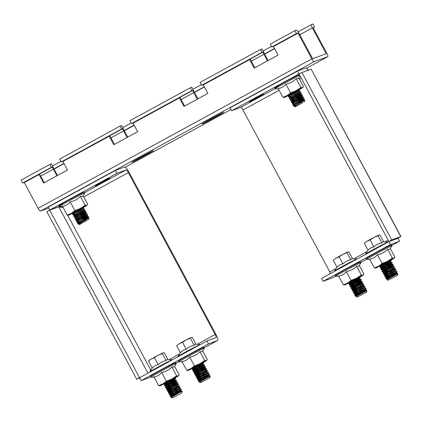 <?xml version="1.0" encoding="UTF-8"?>
<svg xmlns="http://www.w3.org/2000/svg" width="422" height="422" viewBox="0 0 422 422"><rect width="100%" height="100%" fill="white"/><g stroke="black" fill="none" stroke-linecap="round" stroke-linejoin="round"><path stroke-width="0.63" d="M313.103 27.688L314.554 26.892L313.061 27.615L326.86 53.346A3.445 0.775 -118.6 0 1 327.778 56.643A3.445 0.775 -118.6 0 1 327.757 56.654L314.211 61.638A3.445 0.775 -118.6 0 1 311.847 58.874L298.053 33.143L296.402 33.575L271.837 46.984L273.482 46.552L278.056 55.082L254.192 68.106L249.507 59.444L263.544 51.785L262.009 52.349L201.642 85.297L203.293 84.864L207.867 93.394L183.997 106.418L179.313 97.756L193.35 90.097L191.815 90.661L131.448 123.609L133.099 123.177L137.672 131.706L113.808 144.73L109.119 136.074L123.161 128.409L121.62 128.974L61.259 161.921L62.904 161.489L67.478 170.019L43.614 183.048L38.924 174.386L52.966 166.722L51.431 167.286L49.88 164.395L21.1 180.104L22.651 182.995L51.431 167.286M48.662 208.041L40.459 211.058A3.445 0.775 -118.6 0 1 38.096 208.294L24.297 182.562L22.651 182.995M61.259 161.921L59.708 159.031L120.075 126.083L121.62 128.974M131.448 123.609L129.897 120.718L190.264 87.771L191.815 90.661M52.966 166.722L51.415 163.831L49.88 164.395M123.161 128.409L121.61 125.519L120.075 126.083M193.35 90.097L191.799 87.206L190.264 87.771M44.257 182.694L39.737 174.26A3.445 0.775 61.4 0 0 39.605 174.017M114.452 144.377L109.931 135.947A3.445 0.775 61.4 0 0 109.799 135.699M184.646 106.064L180.125 97.635A3.445 0.775 61.4 0 0 179.988 97.387M192.801 90.398A3.445 0.775 61.4 0 0 193.74 92.624L197.259 99.186M262.996 52.085A3.445 0.775 61.4 0 0 263.929 54.306L267.448 60.868M122.607 128.71A3.445 0.775 61.4 0 0 123.546 130.936L127.064 137.498M201.315 84.69L192.912 89.279M271.51 46.378L263.106 50.967M131.126 123.002L122.718 127.592M194.473 92.434L204.438 87.001M264.668 54.121L274.627 48.683M124.279 130.746L134.243 125.313M197.902 98.832L194.394 92.207L204.322 86.79M268.097 60.52L264.583 53.895L274.516 48.472M127.708 137.145L124.2 130.519L134.127 125.102M201.642 85.297L200.091 82.406L260.458 49.458L262.009 52.349M263.544 51.785L261.993 48.894L260.458 49.458M254.841 67.752L250.315 59.323A3.445 0.775 61.4 0 0 250.183 59.075M314.554 26.892L313.003 24.001L311.468 24.566A3.445 0.775 61.4 0 0 311.447 24.576A3.445 0.775 61.4 0 0 312.364 27.873L326.206 53.763L312.66 58.748L298.75 32.884A3.445 0.775 61.4 0 0 296.392 30.12L294.851 30.685L296.402 33.575M271.837 46.984L270.286 44.094L294.851 30.685M52.418 167.022A3.445 0.775 61.4 0 0 53.351 169.248L56.87 175.81M60.932 161.315L52.528 165.904M54.09 169.064L64.049 163.625M57.519 175.457L54.005 168.832L63.938 163.414M208.157 120.386L213.775 117.321A9.026 0.29 -28.2 0 1 223.649 112.352A9.026 0.29 -28.2 0 1 217.615 115.908L211.997 118.972A9.026 0.29 -28.2 0 1 202.122 123.947A9.026 0.29 -28.2 0 1 208.157 120.386M137.962 158.698L143.58 155.634A9.026 0.29 -28.2 0 1 153.455 150.665A9.026 0.29 -28.2 0 1 147.42 154.22L141.803 157.285A9.026 0.29 -28.2 0 1 131.928 162.259A9.026 0.29 -28.2 0 1 137.962 158.698M264.589 53.895L263.476 51.822M54.005 168.832L52.898 166.759M194.394 92.207L193.281 90.134M124.2 130.519L123.087 128.446M100.842 182.731A8.208 0.264 151.8 0 0 95.356 185.965A8.208 0.264 151.8 0 0 104.334 181.444A8.208 0.264 151.8 0 0 109.82 178.211A8.208 0.264 151.8 0 0 100.842 182.731M217.594 340.512A6.567 1.472 -118.6 0 1 217.552 340.533L204.353 347.733L217.594 340.512A6.567 1.472 -118.6 0 0 215.848 334.235L129.032 172.324A6.567 1.472 -118.6 0 0 124.532 167.054L115.459 170.398L117.01 173.289L126.083 169.945A3.281 0.738 -118.6 0 1 128.33 172.582L215.146 334.493A3.281 0.738 -118.6 0 1 216.022 337.632A3.281 0.738 -118.6 0 1 216.001 337.642L206.922 340.981L139.64 377.706L141.191 380.597L208.473 343.872L206.922 340.981M63.221 207.661L58.795 206.674L49.722 210.014L48.171 207.123L115.459 170.398M49.722 210.014L117.01 173.289M150.264 377.257L141.191 380.597M217.552 340.533L208.473 343.872M149.931 371.793L150.57 369.741L149.9 371.798M139.814 378.038L136.675 379.193L139.482 377.658L49.675 210.172L58.753 206.827L63.226 207.671M149.757 372.178L149.842 371.887A12.882 0.417 -28.2 0 1 150.274 371.545A12.882 0.417 -28.2 0 1 162.359 364.735A12.882 0.417 -28.2 0 1 172.514 359.729L167.075 359.565L166.099 360.61C163.029 361.153 160.407 362.524 158.229 364.729C155.829 365.025 153.861 366.154 152.342 368.121L148.544 361.037L151.276 358.943L154.436 357.645L158.229 364.729M136.675 379.193L46.868 211.702L49.675 210.172M140.225 377.384L139.482 377.658M258.296 97.408A8.208 0.264 151.8 0 0 263.782 94.175A8.208 0.264 151.8 0 0 254.804 98.695A8.208 0.264 151.8 0 0 249.318 101.929A8.208 0.264 151.8 0 0 258.296 97.408M274.938 88.699L240.735 107.367A3.281 0.738 61.4 0 1 242.988 110L329.804 271.91A3.281 0.738 61.4 0 1 330.526 273.514M390.413 244.565L323.125 281.295L321.58 278.404L388.862 241.674L390.413 244.565L399.492 241.226L397.941 238.335L388.862 241.674M323.125 281.295L332.204 277.95A6.567 1.472 61.4 0 0 332.251 277.929A6.567 1.472 61.4 0 0 332.288 277.903M399.528 241.21L392.006 245.309L399.528 241.21L397.941 238.335M231.662 110.706L298.945 73.982L297.399 71.091L230.111 107.816L231.662 110.706L240.735 107.367M308.023 70.638L306.472 67.747L297.399 71.091M299.689 73.708L298.945 73.982M306.472 67.747L307.591 69.398M391.716 239.986L400.9 236.494L311.204 69.213L400.794 236.647L397.983 238.177L388.91 241.521L299.103 74.029L301.909 72.494L391.716 239.986L388.91 241.521M310.982 69.155L301.909 72.494M87.386 220.189L79.558 224.52L87.386 220.189M79.558 224.52L78.803 224.293L78.909 223.945L80.259 222.827L88.108 217.91L81.662 220.87M80.354 223.744C75.285 226.044 83.197 221.281 87.549 218.96L89.121 218.116L88.108 217.905L88.398 216.359L77.458 223.333L77.643 223.744L88.588 216.713M80.169 222.89L77.643 223.744M77.949 223.354L79.172 222.911M79.067 221.175L76.677 221.935L78.297 220.59L87.618 214.909L87.428 214.555L78.107 220.237L76.493 221.524L76.677 221.935M76.983 221.545L78.202 221.107M77.421 219.651L75.702 220.11L77.326 218.781L86.647 213.099L86.463 212.746L77.142 218.432L75.522 219.72L75.707 220.131M76.05 218.617L74.731 218.306L76.361 216.977L85.682 211.295L85.492 210.942L76.171 216.623L74.552 217.91L74.736 218.322M75.084 216.808L73.766 216.497L75.39 215.167L84.711 209.486L84.521 209.133L75.2 214.819L73.586 216.106L73.771 216.512M74.515 214.228L72.795 214.687L74.42 213.363L83.741 207.682L83.556 207.329L74.23 213.01L72.616 214.297L72.8 214.708M82.074 221.64L86.995 219.261M81.108 219.83L88.398 216.359L87.138 216.096L80.692 219.06M83.82 216.718L78.102 219.366M77.237 219.298C82.258 217.225 91.157 212.498 85.946 215.468M76.266 217.488C81.293 215.42 90.187 210.694 84.975 213.659M81.884 213.099L76.16 215.753M75.295 215.684C80.322 213.611 89.216 208.885 84.01 211.855M79.948 209.486L74.225 212.139M79.716 223.117L80.581 222.969M79.42 221.819L77.928 222.183L79.289 221.022L87.138 216.096M75.76 220.157L77.02 220.421L78.318 219.213L86.172 214.297L79.726 217.256M75.522 219.72L75.997 218.522L77.353 217.409L85.202 212.488L78.756 215.447M74.552 217.91L75.032 216.718L76.382 215.6L84.231 210.683L77.785 213.637M75.543 214.592L74.056 214.951L75.411 213.79L83.266 208.874L76.82 211.833M74.573 212.783L73.09 213.099L76.487 210.657M83.118 195.687L87.744 204.322L87.37 204.876L86.737 205.319L85.165 205.271L80.307 208.484L74.889 210.652L71.323 213.384L67.198 215.078L68.765 215.125A10.503 0.338 151.8 0 0 71.086 214.059A10.503 0.338 151.8 0 0 72.9 213.147M67.198 215.078L62.472 206.268C65.621 205.873 68.185 204.401 70.168 201.837C74.166 201.136 77.59 199.342 80.444 196.462L82.707 196.351L84.785 193.002A14.359 0.464 151.8 0 0 81.251 194.51A14.359 0.464 151.8 0 0 66.971 202.038A14.359 0.464 151.8 0 0 59.513 206.553C58.964 206.332 58.895 205.989 59.312 205.514C59.739 204.892 73.908 197.079 80.676 193.782C84.97 191.688 84.11 192.305 84.521 192.232L84.785 193.002M73.428 212.709L71.745 213.432L75.543 211.169L83.387 207.292M76.034 210.942L75.728 211.137M85.165 205.271L80.444 196.462M74.889 210.652L70.168 201.837M83.588 207.392A10.503 0.338 151.8 0 0 84.178 207.054A10.503 0.338 151.8 0 0 86.985 205.303A10.503 0.338 151.8 0 0 86.737 205.319A10.503 0.338 151.8 0 0 80.307 208.484A10.503 0.338 151.8 0 0 71.323 213.384A10.503 0.338 151.8 0 0 68.543 215.194A10.503 0.338 151.8 0 0 68.765 215.125M76.229 210.894L75.802 211.09M174.587 366.275L179.213 374.905L178.2 375.902L176.633 375.854L171.775 379.067L166.358 381.235L162.792 383.973A10.503 0.338 151.8 0 0 160.318 385.465A10.503 0.338 151.8 0 0 160.012 385.777A10.503 0.338 151.8 0 0 160.233 385.708A10.503 0.338 151.8 0 0 163.894 383.973M167.782 381.957A10.503 0.338 151.8 0 0 175.647 377.643A10.503 0.338 151.8 0 0 178.453 375.891A10.503 0.338 151.8 0 0 178.2 375.902A10.503 0.338 151.8 0 0 171.775 379.067A10.503 0.338 151.8 0 0 162.792 383.973L158.661 385.666L160.233 385.708M158.661 385.666L153.94 376.851C157.079 376.466 159.643 374.989 161.637 372.426C165.646 371.713 169.069 369.92 171.907 367.045L174.17 366.94L176.254 363.59A14.359 0.464 151.8 0 0 165.614 368.744A14.359 0.464 151.8 0 0 151.44 376.709A14.359 0.464 151.8 0 0 150.981 377.136L154.146 377.236M163.536 383.93L169.908 380.19L175.214 377.584L169.723 380.786M166.358 381.235L161.637 372.426M176.633 375.854L171.907 367.045M172.746 397.846L181.682 393.114L172.746 397.846M172.572 397.999L171.443 397.413L179.498 392.592L182.22 391.331L181.666 392.692M148.544 361.037L149.383 360.087L158.155 355.187L162.301 353.525L166.099 360.61M177.989 393.431L171.132 396.485L170.393 396.648L170.514 396.342C172.049 394.834 183.549 388.43 181.017 389.691M172.35 396.77L171.654 396.912L171.738 396.633L173.927 395.05L180.806 390.788L181.281 389.59L180.827 389.337C183.364 388.076 171.865 394.486 170.324 395.994L170.34 396.617M170.646 396.232L181.798 391.147L179.498 392.592M177.477 391.405L170.161 394.681L169.422 394.844L169.549 394.538C171.084 393.03 182.584 386.621 180.046 387.881M172.107 394.697L170.683 395.108L170.773 394.828L179.835 388.978L180.31 387.781L179.856 387.533C182.394 386.272 170.894 392.676 169.359 394.185L169.37 394.813M169.676 394.422L173.827 392.692M176.507 389.596L169.19 392.871L168.457 393.035L168.578 392.729C170.113 391.22 181.613 384.817 179.076 386.077M167.734 390.809L178.886 385.724C181.423 384.463 169.924 390.872 168.389 392.381L168.399 393.003M168.705 392.618L172.856 390.883M175.536 387.792L168.22 391.067L167.487 391.231L167.608 390.925C169.143 389.416 180.642 383.007 178.11 384.268M166.769 389L177.92 383.92C180.458 382.654 168.958 389.063 167.418 390.572L167.434 391.194M168.853 388.63L166.516 389.422L166.637 389.116C168.178 387.607 179.677 381.198 177.14 382.464M165.799 387.196L176.95 382.11C179.487 380.85 167.988 387.254 166.453 388.762L166.463 389.39M173.6 384.173L166.284 387.454L165.551 387.612L165.672 387.306C167.207 385.798 178.706 379.394 176.169 380.655M164.828 385.386L175.979 380.301C178.517 379.04 167.017 385.45 165.482 386.958L165.493 387.581M172.63 382.369L165.313 385.645L164.58 385.808L164.701 385.502C166.236 383.994 177.736 377.584 175.199 378.851M168.014 381.847L175.014 378.497C177.551 377.236 166.052 383.64 164.511 385.149L164.527 385.777M171.659 380.56L164.348 383.835L163.557 383.967L163.947 383.508M182.22 391.331L180.801 390.777L174.376 393.731M171.137 392.887L169.718 393.299L169.802 393.019L178.865 387.174L179.345 385.972L177.894 385.355L168.832 391.215L168.747 391.495L170.166 391.083M178.886 385.724L179.155 385.618M177.899 385.365L178.184 383.814L176.923 383.551L170.504 386.505M177.92 383.92L178.184 383.814M169.201 389.274L167.777 389.685L167.866 389.406L176.929 383.556L177.404 382.364L175.953 381.741L169.533 384.695M176.95 382.11L177.214 382.005M166.279 388.973L166.896 387.602L175.958 381.752L176.438 380.554L174.988 379.932L168.563 382.891M175.979 380.301L176.243 380.201M164.58 385.808L165.841 386.072L168.114 384.21L174.988 379.942L175.278 378.392L173.621 378.276M175.014 378.497L175.278 378.392M154.436 357.645L158.155 355.187L163.267 352.713M162.301 353.525L163.077 352.766L164.274 352.803L167.919 359.591M181.624 392.713L182.009 391.996M181.091 389.232L179.603 389.047L173.41 391.922M178.865 387.174L172.44 390.118M168.23 387.47L166.811 387.876L165.551 387.612M164.343 385.36L164.96 383.983L174.049 378.07M298.85 77.938L303.476 86.568L303.101 87.122L302.468 87.565L300.897 87.523L296.038 90.73L290.621 92.898L287.055 95.636L282.93 97.329L284.497 97.376A10.503 0.338 151.8 0 0 286.818 96.306A10.503 0.338 151.8 0 0 288.632 95.393M282.93 97.329L278.203 88.52C281.353 88.124 283.916 86.647 285.9 84.089C289.898 83.387 293.322 81.594 296.175 78.708L298.438 78.603L300.111 75.907M289.16 94.955L287.477 95.683L291.275 93.42L299.119 89.538M291.766 93.193L291.46 93.383M299.319 89.643A10.503 0.338 151.8 0 0 299.91 89.306A10.503 0.338 151.8 0 0 302.716 87.554A10.503 0.338 151.8 0 0 302.468 87.565A10.503 0.338 151.8 0 0 296.038 90.73A10.503 0.338 151.8 0 0 287.055 95.636A10.503 0.338 151.8 0 0 284.275 97.44L284.249 97.445M300.897 87.523L296.175 78.708M290.621 92.898L285.9 84.089M291.961 93.146L291.533 93.341M303.117 102.435L295.289 106.771L303.117 102.435M295.289 106.771L294.535 106.544L294.64 106.191L295.991 105.078L303.84 100.162L297.394 103.116M296.086 105.991C291.016 108.29 298.929 103.532 303.281 101.206L304.853 100.367L303.84 100.151M295.901 105.136L293.427 106.022L294.999 104.645L304.32 98.964L304.13 98.611L294.809 104.297L293.19 105.584L293.374 105.991M293.68 105.605L294.904 105.162M294.799 103.422L292.409 104.187L294.028 102.841L303.349 97.155L303.16 96.802L293.839 102.488L292.224 103.775L292.409 104.187M292.715 103.796L293.934 103.353M293.153 101.897L291.433 102.361L293.058 101.032L302.379 95.351L302.194 94.997L292.873 100.679L291.254 101.966L291.438 102.377M291.781 100.869L290.463 100.552L292.093 99.223L301.413 93.542L301.224 93.188L291.903 98.875L290.283 100.162L290.468 100.573M290.811 99.059L289.497 98.748L291.122 97.419L300.443 91.738L300.253 91.384L290.932 97.065L289.318 98.352L289.503 98.764M290.246 96.48L288.527 96.939L290.151 95.609L299.472 89.928L299.288 89.575L289.961 95.261L288.347 96.548L288.532 96.96M297.805 103.886L302.727 101.512M296.84 102.082L304.13 98.611L302.869 98.347L296.423 101.312M299.551 98.964L293.833 101.618M292.968 101.549C297.99 99.476 306.889 94.75 301.677 97.714M291.998 99.74C297.025 97.667 305.918 92.94 300.707 95.91M291.254 101.966L291.729 100.774L296.413 97.524L300.933 94.739L302.194 94.997M297.615 95.351L291.892 98.004M291.027 97.93C296.054 95.863 304.948 91.136 299.741 94.101M295.68 91.738L289.956 94.386M295.447 105.363L296.313 105.22M295.152 104.07L293.67 104.387L302.875 98.352L303.349 97.155M291.491 102.409L292.752 102.673L294.05 101.465L301.904 96.548L295.458 99.502M301.413 93.542L300.933 94.739L294.487 97.698M290.283 100.162L290.763 98.964L292.114 97.851L299.963 92.93L293.517 95.889M291.275 96.844L289.787 97.202L291.143 96.042L298.998 91.126L292.551 94.08M290.304 95.034L288.822 95.351L292.214 92.903M200.825 382.522L209.76 377.79L200.825 382.522M200.65 382.675L199.522 382.089L210.293 376.013L208.874 375.453L202.454 378.407M176.618 345.713L179.35 343.619L182.51 342.321L186.308 349.4C183.902 349.701 181.94 350.83 180.416 352.792L176.618 345.713L179.35 343.619L186.229 339.863L190.38 338.201L194.173 345.286C191.103 345.829 188.481 347.2 186.308 349.4M206.068 378.107L199.205 381.161L198.472 381.324L198.593 381.019C200.128 379.51 211.628 373.106 209.09 374.367M200.424 381.441L199.733 381.588L199.817 381.309L202.006 379.726L208.879 375.459L209.359 374.267L208.906 374.013C211.438 372.753 199.938 379.156 198.403 380.665L198.419 381.293M198.72 380.902L209.871 375.823L207.577 377.263M205.551 376.076L198.24 379.357L197.501 379.515L197.623 379.209C199.158 377.701 210.662 371.297 208.125 372.557M200.186 379.373L198.762 379.779L198.846 379.505L207.914 373.655L208.389 372.457L207.935 372.209C210.472 370.943 198.973 377.352 197.438 378.861L197.449 379.483M197.754 379.098L201.906 377.368M204.586 374.272L197.269 377.548L196.531 377.711L196.657 377.405C198.192 375.897 209.692 369.487 207.155 370.753M195.813 375.485L206.965 370.4C209.502 369.139 198.002 375.543 196.467 377.052L196.478 377.679M196.784 377.289L200.935 375.559M203.615 372.462L196.299 375.738L195.565 375.902L195.687 375.596C197.222 374.087 208.721 367.683 206.184 368.944M194.843 373.676L205.994 368.591C208.531 367.33 197.032 373.739 195.497 375.248L195.507 375.87M196.932 373.306L194.595 374.098L194.716 373.792C196.251 372.283 207.751 365.874 205.219 367.135M193.877 371.872L205.029 366.787C207.566 365.526 196.066 371.93 194.526 373.438L194.542 374.066M201.679 368.849L194.363 372.125L193.624 372.288L193.745 371.982C195.286 370.474 206.785 364.07 204.248 365.331M192.907 370.062L204.058 364.977C206.595 363.717 195.096 370.126 193.561 371.634L193.571 372.257M200.708 367.045L193.392 370.321L192.659 370.484L192.78 370.178C194.315 368.67 205.815 362.261 203.277 363.521M196.088 366.523L203.087 363.173C205.625 361.912 194.125 368.316 192.59 369.825L192.601 370.447M199.738 365.236L192.421 368.512L191.635 368.643L192.026 368.184M199.216 377.563L197.791 377.975L197.881 377.695L206.944 371.845L207.234 370.294L205.968 370.031L196.91 375.891L196.826 376.166L198.245 375.754M206.965 370.4L207.228 370.294M205.973 370.041L206.453 368.839L205.002 368.221L198.577 371.181M205.994 368.591L206.263 368.485M197.28 373.95L195.855 374.361L195.94 374.082L205.008 368.232L205.482 367.034L204.032 366.417L197.612 369.371M205.029 366.787L205.292 366.681M194.357 373.649L194.975 372.273L204.037 366.428L204.512 365.23L203.061 364.608L196.641 367.562M204.058 364.977L204.322 364.872M192.659 370.484L193.92 370.748L196.193 368.886L203.066 364.619L203.357 363.068L201.7 362.952M203.087 363.173L203.357 363.068M182.51 342.321L186.229 339.863L191.345 337.389M190.38 338.201L191.15 337.442L192.353 337.473L195.993 344.268M180.342 352.655L177.915 356.564A12.882 0.417 -28.2 0 1 178.353 356.221A12.882 0.417 -28.2 0 1 190.433 349.411A12.882 0.417 -28.2 0 1 200.592 344.405L195.149 344.241L194.173 345.286M210.293 376.013L209.739 377.368M209.702 377.389L210.087 376.672M209.17 373.908L207.677 373.723L201.484 376.598M208.199 372.104L206.711 371.914L200.519 374.794M196.309 372.141L194.885 372.552L193.624 372.288M192.416 370.036L193.033 368.659L202.122 362.746M202.66 350.951L207.292 359.581L206.279 360.578L204.712 360.53L199.854 363.743L194.436 365.911L190.865 368.643A10.503 0.338 151.8 0 0 188.397 370.141A10.503 0.338 151.8 0 0 188.091 370.453A10.503 0.338 151.8 0 0 188.312 370.384A10.503 0.338 151.8 0 0 191.973 368.649M195.861 366.628A10.503 0.338 151.8 0 0 203.72 362.319A10.503 0.338 151.8 0 0 206.532 360.562A10.503 0.338 151.8 0 0 206.279 360.578A10.503 0.338 151.8 0 0 199.854 363.743A10.503 0.338 151.8 0 0 190.865 368.643L186.74 370.342L188.312 370.384M186.74 370.342L182.019 361.527C185.158 361.142 187.721 359.665 189.71 357.102C193.719 356.39 197.148 354.596 199.986 351.721L202.249 351.61L204.332 348.261A14.359 0.464 151.8 0 0 193.693 353.42A14.359 0.464 151.8 0 0 179.519 361.385A14.359 0.464 151.8 0 0 179.06 361.812L182.22 361.907M191.614 368.606L197.987 364.866L203.293 362.261L197.802 365.463M194.436 365.911L189.71 357.102M204.712 360.53L199.986 351.721M357.455 297.025L366.391 292.298L357.455 297.025M357.281 297.183L356.152 296.597L366.929 290.521L365.51 289.961L359.085 292.915M333.253 260.221L335.986 258.127L339.146 256.829L342.938 263.908C340.538 264.209 338.571 265.338 337.051 267.3L333.253 260.221L335.986 258.127L342.864 254.371L347.011 252.709L350.809 259.794C347.739 260.337 345.117 261.709 342.938 263.908M362.698 292.61L355.836 295.669L355.102 295.833L355.224 295.527C356.759 294.018 368.258 287.609 365.721 288.875M357.059 295.949L356.363 296.096L356.448 295.817L358.637 294.234L365.515 289.967L365.99 288.775L365.536 288.521C368.074 287.261 356.574 293.665 355.034 295.173L355.05 295.801M355.35 295.411L366.502 290.325L364.207 291.771M362.181 290.584L354.87 293.86L354.132 294.023L354.253 293.717C355.793 292.209 367.293 285.805 364.756 287.065M356.817 293.876L355.482 294.013L364.545 288.163L365.019 286.965L364.566 286.712C367.103 285.451 355.604 291.86 354.069 293.369L354.079 293.992M354.385 293.606L358.536 291.871M361.216 288.78L353.9 292.056L353.167 292.219L353.288 291.913C354.823 290.405 366.322 283.995 363.785 285.256M352.444 289.993L363.595 284.908C366.132 283.647 354.633 290.051 353.098 291.56L353.108 292.188M353.414 291.797L357.566 290.067M360.246 286.971L352.929 290.246L352.196 290.41L352.317 290.104C353.852 288.595 365.352 282.191 362.814 283.452M351.479 288.184L362.63 283.099C365.167 281.838 353.668 288.247 352.127 289.756L352.143 290.378M353.562 287.815L351.225 288.606L351.347 288.3C352.887 286.791 364.386 280.382 361.849 281.643M350.508 286.374L361.659 281.295C364.197 280.029 352.697 286.438 351.162 287.946L351.173 288.569M358.31 283.357L350.993 286.633L350.26 286.796L350.381 286.491C351.916 284.982 363.416 278.578 360.879 279.839M349.537 284.57L360.689 279.485C363.226 278.225 351.726 284.628 350.191 286.137L350.202 286.765M357.339 281.548L350.023 284.829L349.289 284.987L349.411 284.681C350.946 283.173 362.445 276.769 359.908 278.029M352.723 281.031L359.723 277.681C362.261 276.415 350.756 282.824 349.221 284.333L349.237 284.956M356.368 279.744L349.057 283.02L348.266 283.151L348.656 282.693M355.846 292.071L354.427 292.483L354.512 292.203L363.574 286.353L364.054 285.156L362.603 284.539L353.541 290.394L353.457 290.674L354.876 290.262M363.595 284.908L363.859 284.803M362.603 284.549L363.084 283.347L361.633 282.729L355.213 285.683M362.63 283.099L362.894 282.993M353.91 288.458L352.486 288.87L352.576 288.59L361.638 282.74L362.113 281.543L360.662 280.925L354.243 283.879M361.659 281.295L361.923 281.189M350.988 288.157L351.605 286.781L360.668 280.931L361.148 279.739L359.692 279.116L353.272 282.07M360.689 279.485L360.952 279.38M349.289 284.987L350.55 285.251L352.824 283.389L359.697 279.127L359.987 277.576L358.331 277.46M359.723 277.681L359.987 277.576M339.146 256.829L342.864 254.371L347.781 251.945L348.983 251.981L352.623 258.77M347.011 252.709L347.781 251.945M336.978 267.163L334.551 271.072A12.882 0.417 -28.2 0 1 334.984 270.724A12.882 0.417 -28.2 0 1 347.069 263.914A12.882 0.417 -28.2 0 1 357.223 258.913L351.784 258.749L350.809 259.794M366.929 290.521L366.375 291.876M366.333 291.897L366.718 291.18M364.545 288.163L358.12 291.106M364.83 286.607L363.342 286.422L357.149 289.302M352.94 286.649L351.521 287.06L350.26 286.796M349.047 284.544L349.664 283.167L358.758 277.254M359.296 265.459L363.922 274.089L362.909 275.086L361.343 275.038L356.484 278.251L351.067 280.419L347.501 283.151A10.503 0.338 151.8 0 0 345.027 284.644A10.503 0.338 151.8 0 0 344.721 284.961A10.503 0.338 151.8 0 0 344.943 284.892A10.503 0.338 151.8 0 0 348.604 283.157M352.491 281.136A10.503 0.338 151.8 0 0 360.356 276.827A10.503 0.338 151.8 0 0 363.163 275.07A10.503 0.338 151.8 0 0 362.909 275.086A10.503 0.338 151.8 0 0 356.484 278.251A10.503 0.338 151.8 0 0 347.501 283.151L343.371 284.845L344.943 284.892M343.371 284.845L338.65 276.035C341.788 275.65 344.352 274.173 346.346 271.604C350.355 270.898 353.778 269.104 356.616 266.229L358.879 266.118L360.963 262.769A14.359 0.464 151.8 0 0 350.323 267.928A14.359 0.464 151.8 0 0 336.149 275.893A14.359 0.464 151.8 0 0 335.69 276.32L338.855 276.415M348.245 283.109L354.617 279.369L359.924 276.763L354.433 279.965M351.067 280.419L346.346 271.604M361.343 275.038L356.616 266.229M390.318 248.526L394.945 257.156L393.932 258.153L392.365 258.106L387.507 261.318L382.089 263.486L378.523 266.219A10.503 0.338 151.8 0 0 376.049 267.712A10.503 0.338 151.8 0 0 375.744 268.028A10.503 0.338 151.8 0 0 375.965 267.959A10.503 0.338 151.8 0 0 379.626 266.224M383.514 264.204A10.503 0.338 151.8 0 0 391.379 259.894A10.503 0.338 151.8 0 0 394.185 258.137A10.503 0.338 151.8 0 0 393.932 258.153A10.503 0.338 151.8 0 0 387.507 261.318A10.503 0.338 151.8 0 0 378.523 266.219L374.393 267.912L375.965 267.959M374.393 267.912L369.672 259.103C372.811 258.718 375.374 257.241 377.368 254.672C381.377 253.965 384.801 252.171 387.639 249.297L389.902 249.186L391.985 245.836A14.359 0.464 151.8 0 0 381.346 250.995A14.359 0.464 151.8 0 0 367.172 258.96A14.359 0.464 151.8 0 0 366.713 259.388L369.878 259.483M379.267 266.176L385.639 262.437L390.946 259.831L385.455 263.033M382.089 263.486L377.368 254.672M392.365 258.106L387.639 249.297M388.477 280.092L397.413 275.366L388.477 280.092M388.303 280.25L387.174 279.665L397.951 273.588L396.532 273.029L390.107 275.983M364.276 243.288L367.008 241.194L370.168 239.896L373.961 246.975C371.56 247.276 369.593 248.405 368.074 250.367L364.276 243.288L367.008 241.194L373.887 237.438L378.033 235.777L381.831 242.861C378.761 243.404 376.139 244.776 373.961 246.975M393.721 275.677L386.858 278.736L386.125 278.9L386.246 278.594C387.781 277.085 399.281 270.676 396.749 271.942M388.082 279.016L387.385 279.164L387.47 278.884L389.659 277.301L396.538 273.034L397.012 271.842L396.559 271.589C399.096 270.328 387.596 276.732 386.056 278.24L386.072 278.868M386.373 278.478L397.529 273.393L395.229 274.838M393.209 273.651L385.893 276.927L385.154 277.09L385.281 276.785C386.816 275.276 398.315 268.872 395.778 270.133M387.839 276.943L386.505 277.08L395.567 271.23L396.042 270.033L395.588 269.779C398.125 268.519 386.626 274.928 385.091 276.436L385.101 277.059M385.407 276.674L389.559 274.938M392.238 271.847L384.922 275.123L384.189 275.286L384.31 274.98C385.845 273.472 397.345 267.063 394.807 268.323M383.466 273.06L394.617 267.975C397.155 266.715 385.655 273.118 384.12 274.627L384.131 275.255M384.437 274.864L388.588 273.134M391.268 270.038L383.951 273.314L383.218 273.477L383.34 273.171C384.875 271.662 396.374 265.259 393.837 266.519M382.501 271.251L393.652 266.166C396.189 264.905 384.69 271.314 383.15 272.823L383.165 273.445M384.584 270.882L382.248 271.673L382.369 271.367C383.909 269.858 395.409 263.449 392.871 264.71M381.53 269.442L392.682 264.362C395.219 263.096 383.719 269.505 382.184 271.014L382.195 271.636M389.332 266.424L382.015 269.7L381.282 269.864L381.404 269.558C382.939 268.049 394.438 261.645 391.901 262.906M380.56 267.638L391.711 262.553C394.248 261.292 382.749 267.696 381.214 269.204L381.224 269.832M388.361 264.615L381.045 267.896L380.312 268.054L380.433 267.748C381.968 266.24 393.468 259.836 390.93 261.097M383.746 264.098L390.746 260.749C393.283 259.483 381.783 265.892 380.243 267.4L380.259 268.023M387.391 262.811L380.08 266.087L379.288 266.219L379.679 265.76M386.868 275.139L385.45 275.55L385.534 275.271L394.596 269.421L395.076 268.223L393.626 267.606L384.563 273.461L384.479 273.741L385.898 273.329M394.617 267.975L394.887 267.87M393.631 267.617L394.106 266.414L392.655 265.797L386.236 268.751M393.652 266.166L393.916 266.06M384.933 271.525L383.508 271.937L383.598 271.657L392.66 265.807L393.135 264.61L391.685 263.993L385.265 266.947M392.682 264.362L392.945 264.256M382.01 271.225L382.627 269.848L391.69 263.998L392.17 262.806L390.719 262.183L384.294 265.137M391.711 262.553L391.975 262.447M380.312 268.054L381.572 268.318L383.846 266.456L390.719 262.194L391.009 260.643L389.353 260.527M390.746 260.749L391.009 260.643M370.168 239.896L373.887 237.438L378.998 234.964M378.033 235.777L378.808 235.012L380.006 235.049L383.651 241.838M368 250.23L365.573 254.139A12.882 0.417 -28.2 0 1 366.006 253.791A12.882 0.417 -28.2 0 1 378.091 246.981A12.882 0.417 -28.2 0 1 388.245 241.98L382.807 241.817L381.831 242.861M397.951 273.588L397.397 274.944M397.355 274.965L397.74 274.247M395.567 271.23L389.142 274.173M395.852 269.674L394.364 269.489L388.171 272.369M383.962 269.716L382.543 270.127L381.282 269.864M380.074 267.611L380.691 266.235L389.78 260.321M24.186 182.431L38.924 174.386M62.794 161.357L109.119 136.074M132.988 123.045L179.313 97.756M24.297 182.562L39.04 174.518M62.904 161.489L109.235 136.2M133.099 123.177L179.424 97.888M181.128 99.502L193.74 92.624M251.322 61.19L263.929 54.306M110.933 137.82L123.546 130.936M203.177 84.732L249.507 59.444M299.752 34.757L312.364 27.873M298.138 31.845L311.425 24.592L298.138 31.84M203.293 84.864L249.618 59.576M273.372 46.42L297.937 33.011M325.188 54.137L326.164 53.605M40.739 176.132L53.351 169.248M125.186 167.223L230.998 109.467L125.186 167.223M327.778 56.643L306.952 68.011L327.757 56.654M40.459 211.058L314.211 61.638M38.096 208.294L311.847 58.874M273.482 46.552L298.053 33.143M147.42 154.22L147.151 153.719M141.803 157.285L141.523 156.757M217.615 115.908L217.346 115.406M211.997 118.972L211.712 118.445M151.482 369.239L150.57 369.741L67.699 215.188M215.146 334.493L197.174 344.299M179.561 353.916L169.101 359.628M83.767 196.905L128.33 172.582M126.083 169.945L84.811 192.474M59.207 206.448L58.795 206.674M176.28 363.062L178.754 361.712L176.275 363.062M58.753 206.827L147.948 373.175M242.988 110L279.142 90.266M299.499 79.151L301.319 78.16M388.134 240.076L384.832 241.875M367.214 251.491L353.81 258.807M336.192 268.424L329.804 271.91M366.407 259.282L360.984 262.241L366.412 259.287M332.251 277.929L335.39 276.22L332.204 277.95M80.66 193.793A14.116 0.454 151.8 0 0 63.068 203.198A14.116 0.454 151.8 0 0 62.751 204.1M175.13 363.273A14.116 0.454 151.8 0 0 166.611 367.193A14.116 0.454 151.8 0 0 151.213 375.791M299.847 75.422A14.359 0.464 151.8 0 0 296.982 76.762A14.359 0.464 151.8 0 0 282.703 84.289A14.359 0.464 151.8 0 0 275.244 88.805C274.696 88.583 274.627 88.235 275.044 87.765C275.471 87.143 289.64 79.325 296.408 76.034A14.116 0.454 151.8 0 0 278.8 85.444A14.116 0.454 151.8 0 0 278.483 86.346M203.204 347.944A14.116 0.454 151.8 0 0 194.684 351.869A14.116 0.454 151.8 0 0 179.292 360.467M359.839 262.452A14.116 0.454 151.8 0 0 351.315 266.377A14.116 0.454 151.8 0 0 335.923 274.97M390.862 245.52A14.116 0.454 151.8 0 0 382.343 249.444A14.116 0.454 151.8 0 0 366.945 258.037M62.915 207.587L63.305 207.613M308.15 70.743L307.638 69.561M88.662 219.64L89.121 218.116M83.551 207.323L83.118 207.234M72.616 214.297L73.09 213.099M84.521 209.133L83.261 208.869L83.741 207.682M73.586 216.106L74.061 214.909M85.492 210.937L84.231 210.673L84.711 209.486M86.457 212.746L85.197 212.482L85.682 211.295M87.428 214.555L86.167 214.292L86.647 213.099M76.493 221.524L76.968 220.331M77.458 223.333L77.938 222.136M77.695 223.776L78.956 224.04M76.73 221.967L77.991 222.23M87.618 214.909L87.143 216.106M72.853 214.74L74.114 215.004M71.882 212.931L73.143 213.194M62.678 206.648L59.513 206.553M86.985 205.303L87.37 204.876M150.981 377.136C150.264 377.036 150.327 376.593 151.171 375.817C155.343 373.085 168.362 366.154 173.526 363.695C177.208 361.738 175.995 363.405 176.254 363.59M178.453 375.891L178.838 375.459M152.268 367.984L149.842 371.887M181.682 393.114L181.766 392.581M165.308 387.169L165.788 385.972M167.249 390.783L167.724 389.585M168.214 392.592L168.695 391.394M180.12 387.428L178.859 387.164M169.185 394.396L169.66 393.198M170.156 396.205L170.63 395.008M171.295 397.571L171.601 396.817M170.393 396.648L171.654 396.912M169.422 394.844L170.683 395.108M168.457 393.035L169.718 393.299M167.487 391.231L168.747 391.495M166.516 389.422L167.777 389.685M163.609 383.999L164.87 384.263M278.409 88.9L275.244 88.805M296.408 76.034L299.425 74.631M302.716 87.554L303.101 87.122M304.394 101.887L304.853 100.367M299.282 89.575L298.85 89.485M288.347 96.548L288.822 95.351M300.253 91.379L298.992 91.115L299.472 89.928M289.318 98.352L289.793 97.16M301.224 93.188L299.963 92.924L300.443 91.738M303.16 96.802L301.899 96.538M292.224 103.775L292.699 102.578M293.19 105.584L293.67 104.387M293.427 106.022L294.688 106.286M304.32 98.964L303.84 100.162M292.462 104.218L293.723 104.482M302.379 95.351L301.904 96.548M288.585 96.986L289.845 97.25M287.614 95.182L288.875 95.446M177.915 356.564L177.836 356.859M209.76 377.79L209.845 377.257M193.387 371.845L193.862 370.648M195.323 375.459L195.803 374.261M196.293 377.263L196.773 376.071M197.264 379.072L197.739 377.875M198.229 380.876L198.709 379.684M199.374 382.248L199.68 381.488M198.472 381.324L199.733 381.588M197.501 379.515L198.762 379.779M196.531 377.711L197.791 377.975M195.565 375.902L196.826 376.166M194.595 374.098L195.855 374.361M191.688 368.675L192.949 368.939M179.06 361.812C178.337 361.707 178.4 361.269 179.25 360.493C183.422 357.761 196.436 350.824 201.605 348.372C205.287 346.415 204.069 348.076 204.332 348.261M206.532 360.562L206.917 360.135M334.551 271.072L334.467 271.367M366.391 292.298L366.475 291.766M350.017 286.348L350.497 285.156M351.959 289.967L352.433 288.769M352.924 291.771L353.404 290.573M353.894 293.58L354.369 292.383M365.8 288.416L364.539 288.152M354.865 295.384L355.34 294.192M356.004 296.756L356.31 295.996M355.102 295.833L356.363 296.096M354.132 294.023L355.393 294.287M353.167 292.219L354.427 292.483M352.196 290.41L353.457 290.674M351.225 288.606L352.486 288.87M348.319 283.183L349.58 283.447M335.69 276.32C334.973 276.215 335.036 275.777 335.88 274.996C340.053 272.269 353.072 265.332 358.236 262.88C361.918 260.923 360.704 262.584 360.963 262.769M363.163 275.07L363.548 274.643M366.713 259.388C365.995 259.282 366.059 258.844 366.903 258.064C371.075 255.336 384.094 248.4 389.258 245.947C392.94 243.99 391.727 245.651 391.985 245.836M394.185 258.137L394.57 257.71M365.573 254.139L365.489 254.434M397.413 275.366L397.498 274.833M381.04 269.415L381.52 268.223M382.981 273.034L383.456 271.837M383.946 274.838L384.426 273.641M384.917 276.647L385.392 275.45M396.822 271.483L395.562 271.219M385.887 278.451L386.362 277.259M387.027 279.823L387.333 279.063M386.125 278.9L387.385 279.164M385.154 277.09L386.415 277.354M384.189 275.286L385.45 275.55M383.218 273.477L384.479 273.741M382.248 271.673L383.508 271.937M379.341 266.25L380.602 266.514"/></g></svg>
